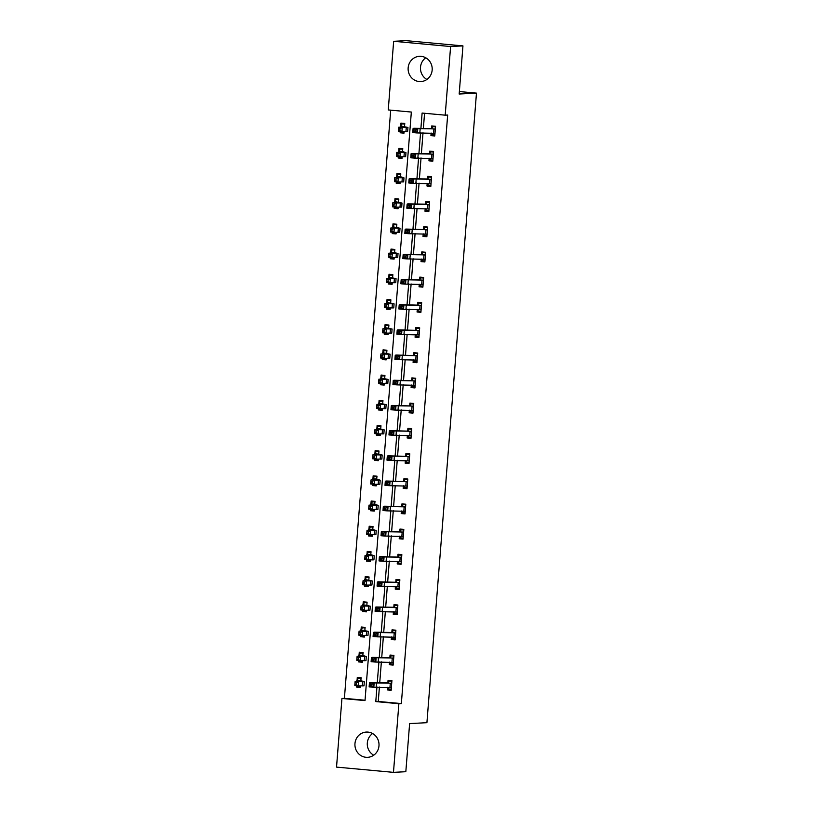 <?xml version="1.0" encoding="UTF-8"?>
<svg xmlns="http://www.w3.org/2000/svg" width="813" height="813" viewBox="0 0 813 813"><rect width="100%" height="100%" fill="white"/><g stroke="black" fill="none" stroke-linecap="round" stroke-linejoin="round"><path stroke-width="1.22" d="M426.896 79.461A12.652 12.043 87 0 1 420.514 67.194A12.652 12.043 87 0 1 425.778 57.784M432.16 70.05A12.652 12.043 87 0 1 420.809 81.574A12.652 12.043 87 0 1 408.156 67.835A12.652 12.043 87 0 1 419.508 56.31A12.652 12.043 87 0 1 432.16 70.05M373.716 755.216A12.652 12.043 87 0 1 367.324 742.95A12.652 12.043 87 0 1 372.588 733.539M378.98 745.806A12.652 12.043 87 0 1 367.628 757.33A12.652 12.043 87 0 1 354.966 743.59A12.652 12.043 87 0 1 366.317 732.066A12.652 12.043 87 0 1 378.98 745.806M393.655 41.29L406.012 40.65L462.953 45.894L459.172 94.023L476.469 93.129L426.916 722.686L409.62 723.58L405.829 771.71L393.482 772.35L336.531 767.106L341.938 698.469L365.017 700.593L411.337 112.052L388.248 109.928L393.655 41.29L450.605 46.524L445.199 115.172L422.11 113.048L420.91 128.383M390.697 110.151L344.407 698.347L341.938 698.469M476.469 93.129L459.365 91.554M344.407 698.347L365.047 700.237M356.633 685.725L356.531 687.097L360.372 687.452L360.494 685.918M360.83 680.603L356.937 680.237L360.281 681.446L355.129 681.497L364.326 681.772L360.83 680.603L361.145 677.757L357.293 677.402L357.09 680.024M358.624 660.532L358.513 661.894L362.364 662.249L362.476 660.715M362.811 655.4L358.919 655.044L362.263 656.254L357.11 656.304L366.307 656.569L362.811 655.4L363.126 652.565L359.275 652.209L359.072 654.831M360.606 635.339L360.494 636.701L364.346 637.057L364.468 635.522M364.895 629.984L365.108 627.362L361.257 627.016L361.053 629.638M362.588 610.136L362.476 611.508L366.328 611.864L366.45 610.329M366.887 604.791L367.09 602.169L363.238 601.813L363.035 604.435M364.57 584.943L364.458 586.315L368.309 586.671L368.431 585.136M368.848 579.852L369.072 576.976L365.22 576.62L365.017 579.242M366.551 559.75L366.439 561.112L370.291 561.468L370.413 559.933M370.748 554.618L366.846 554.263L370.2 555.472L365.047 555.523L374.244 555.787L370.748 554.618L371.053 551.783L367.212 551.427L366.998 554.049M368.533 534.558L368.431 535.919L372.273 536.275L372.395 534.741M372.73 529.426L368.828 529.07L372.181 530.279L367.029 530.33L376.226 530.594L372.73 529.426L373.035 526.58L369.193 526.235L368.98 528.856M370.515 509.355L370.413 510.727L374.254 511.082L374.376 509.548M374.712 504.233L370.809 503.867L374.163 505.076L369.011 505.127L378.208 505.401L374.712 504.233L375.017 501.387L371.175 501.032L370.962 503.654M372.496 484.162L372.395 485.534L376.236 485.879L376.358 484.355M376.693 479.03L372.801 478.674L376.145 479.883L370.992 479.934L380.189 480.209L376.693 479.04L377.008 476.194L373.157 475.839L372.954 478.461L374.468 476.581L376.988 476.448M374.488 458.969L374.376 460.331L378.228 460.686L378.34 459.152M378.777 453.624L378.99 451.002L375.139 450.646L374.935 453.268M376.47 433.776L376.358 435.138L380.21 435.494L380.332 433.959M380.758 428.421L380.972 425.799L377.12 425.453L376.917 428.075L378.431 426.185L380.951 426.053M378.452 408.573L378.34 409.945L382.191 410.301L382.313 408.766M382.75 403.228L382.953 400.606L379.102 400.25L378.899 402.872L380.413 400.992L382.933 400.86M380.433 383.38L380.321 384.752L384.173 385.098L384.295 383.573M384.732 378.035L384.935 375.413L381.084 375.057L380.88 377.679L382.395 375.799L384.915 375.667M382.415 358.187L382.303 359.549L386.155 359.905L386.277 358.37M386.714 352.842L386.917 350.22L383.065 349.864L382.862 352.486L384.376 350.596L386.897 350.464M384.397 332.995L384.295 334.356L388.136 334.712L388.258 333.178M388.695 327.639L388.899 325.017L385.057 324.672L384.844 327.293L386.368 325.403L388.878 325.271M386.378 307.792L386.277 309.164L390.118 309.519L390.24 307.985M390.677 302.446L390.88 299.824L387.039 299.469L386.825 302.09M388.36 282.599L388.258 283.971L392.1 284.316L392.222 282.792M392.659 277.253L392.862 274.631L389.021 274.276L388.817 276.898M390.352 257.406L390.24 258.768L394.092 259.123L394.203 257.589M394.64 252.06L394.854 249.439L391.002 249.083L390.799 251.705L392.313 249.815L394.833 249.682M392.333 232.213L392.222 233.575L396.073 233.931L396.195 232.396M396.622 226.857L396.835 224.236L392.984 223.89L392.781 226.512L394.295 224.622L396.815 224.49M394.315 207.01L394.203 208.382L398.055 208.738L398.177 207.203M398.614 201.665L398.817 199.043L394.966 198.687L394.762 201.309L396.277 199.429L398.797 199.297M396.297 181.817L396.185 183.189L400.037 183.535L400.159 182.01M400.484 176.685L396.592 176.33L399.945 177.539L394.783 177.59L403.98 177.854L400.484 176.685L400.799 173.85L396.947 173.494L396.744 176.116L398.258 174.236L400.779 174.104M398.279 156.624L398.167 157.986L402.018 158.342L402.14 156.807M402.476 151.492L398.573 151.137L401.927 152.346L396.774 152.397L405.972 152.661L402.476 151.492L402.781 148.657L398.929 148.301L398.726 150.923L400.24 149.033L402.76 148.901M400.26 131.432L400.159 132.793L404 133.149L404.122 131.615M404.559 126.076L404.762 123.454L400.921 123.109L400.707 125.73M379.397 687.046L378.269 701.456L401.348 703.58L447.668 115.04L445.199 115.172M424.559 113.271L423.36 128.474M423.024 132.743L421.378 153.667M421.043 157.935L419.396 178.86M419.061 183.138L417.415 204.053M417.079 208.331L415.433 229.256M415.087 233.524L413.441 254.449M413.106 258.717L411.459 279.642M411.124 283.92L409.478 304.834M409.142 309.113L407.496 330.037M407.161 334.306L405.514 355.23M405.179 359.498L403.533 380.423M403.197 384.701L401.551 405.616M401.216 409.894L399.569 430.819M399.224 435.087L397.577 456.012M397.242 460.29L395.596 481.205M395.26 485.483L393.614 506.397M393.279 510.676L391.632 531.6M391.297 535.869L389.651 556.793M389.315 561.072L387.669 581.986M387.334 586.264L385.687 607.179M385.352 611.457L383.706 632.382M383.37 636.65L381.724 657.575M381.378 661.853L379.732 682.768M387.516 687.351L387.313 689.922L391.155 690.278L391.917 680.593L388.075 680.237L387.872 682.859L389.386 680.969L391.876 681.203M389.498 662.148L389.295 664.729L393.146 665.085L393.909 655.39L390.057 655.044L389.854 657.666L391.368 655.776L393.858 656.01M391.48 636.955L391.277 639.536L395.128 639.892L395.89 630.197L392.039 629.841L391.836 632.463L393.35 630.583L395.84 630.807M393.462 611.762L393.258 614.343L397.11 614.689L397.872 605.004L394.02 604.648L393.817 607.27L395.331 605.39L397.821 605.614M395.443 586.569L395.24 589.14L399.092 589.496L399.854 579.811L396.002 579.456L395.799 582.078M397.425 561.366L397.222 563.948L401.073 564.303L401.835 554.608L397.984 554.263L397.781 556.875M403.136 538.104L400.646 537.871L399.447 536.174L399.213 538.755L403.055 539.11L403.817 529.415L399.976 529.06L399.762 531.682L401.287 529.802L403.766 530.025M405.118 512.912L402.628 512.678L401.429 510.981L401.195 513.562L405.037 513.907L405.799 504.223L401.957 503.867L401.744 506.489L403.268 504.599L405.758 504.832M407.1 487.709L404.61 487.485L403.411 485.788L403.177 488.359L407.018 488.715L407.78 479.03L403.939 478.674L403.736 481.296M409.081 462.516L406.591 462.292L405.392 460.585L405.159 463.166L409.01 463.522L409.772 453.827L405.921 453.481L405.717 456.093M411.063 437.323L408.573 437.089L407.374 435.392L407.14 437.973L410.992 438.329L411.754 428.634L407.902 428.278L407.699 430.9M413.055 412.13L410.565 411.896L409.366 410.199L409.122 412.78L412.974 413.126L413.736 403.441L409.884 403.085L409.681 405.707M415.036 386.927L412.547 386.703L411.348 385.006L411.104 387.577L414.955 387.933L415.717 378.248L411.866 377.893L411.663 380.514M417.018 361.734L414.528 361.511L413.329 359.803L413.085 362.385L416.937 362.74L417.699 353.045L413.847 352.69L413.644 355.311M419 336.541L416.51 336.308L415.311 334.61L415.077 337.192L418.919 337.547L419.681 327.852L415.839 327.497L415.626 330.119M420.982 311.349L418.492 311.115L417.293 309.418L417.059 311.999L420.9 312.344L421.662 302.66L417.821 302.304L417.608 304.926M422.963 286.146L420.473 285.922L419.274 284.225L419.041 286.796L422.882 287.152L423.644 277.467L419.803 277.111L419.599 279.733M424.945 260.953L422.455 260.729L421.256 259.022L421.022 261.603L424.874 261.959L425.636 252.264L421.784 251.908L421.581 254.53M426.927 235.76L424.437 235.526L423.238 233.829L423.004 236.41L426.855 236.766L427.618 227.071L423.766 226.715L423.563 229.337M425.189 208.636L424.986 211.217L428.837 211.563L429.599 201.878L425.748 201.522L425.545 204.144L427.059 202.254L429.549 202.488M427.171 183.443L426.967 186.014L430.819 186.37L431.581 176.685L427.729 176.33L427.526 178.951L429.04 177.061L431.53 177.295M429.152 158.24L428.949 160.822L432.801 161.177L433.563 151.482L429.711 151.127L429.508 153.748L431.022 151.868L433.512 152.092M431.134 133.047L430.931 135.629L434.782 135.984L435.544 126.289L431.703 125.934L431.49 128.556L433.004 126.676L435.494 126.899M462.953 45.894L450.605 46.524M401.348 703.58L398.878 703.712L393.482 772.35M376.947 686.955L375.789 701.589L398.878 703.712M420.565 132.651L418.919 153.576M418.583 157.844L416.937 178.769M416.602 183.047L414.955 203.961M414.62 208.24L412.974 229.164M412.638 233.433L410.992 254.357M410.656 258.625L409.01 279.55M408.675 283.828L407.028 304.743M406.693 309.021L405.047 329.946M404.711 334.214L403.055 355.139M402.72 359.407L401.073 380.332M400.738 384.61L399.092 405.524M398.756 409.803L397.11 430.727M396.774 434.996L395.128 455.92M394.793 460.188L393.146 481.113M392.811 485.391L391.165 506.306M390.829 510.584L389.183 531.509M388.848 535.777L387.201 556.702M386.856 560.98L385.21 581.895M384.874 586.173L383.228 607.087M382.893 611.366L381.246 632.29M380.911 636.559L379.264 657.483M378.929 661.762L377.283 682.676M378.269 701.456L375.789 701.589M391.205 689.729L387.313 689.922M360.423 686.894L356.531 687.097M362.405 661.701L358.513 661.894M393.187 664.526L389.295 664.729M364.387 636.498L360.494 636.701M395.169 639.333L391.277 639.536M366.368 611.305L362.476 611.508M397.151 614.14L393.258 614.343M368.35 586.112L364.458 586.315M399.132 588.947L395.24 589.14M370.332 560.919L366.439 561.112M401.114 563.744L397.222 563.948M372.324 535.716L368.431 535.919M403.096 538.552L399.213 538.755M374.305 510.523L370.413 510.727M405.087 513.359L401.195 513.562M376.287 485.331L372.395 485.534M407.069 488.166L403.177 488.359M378.269 460.138L374.376 460.331M409.051 462.963L405.159 463.166M380.25 434.935L376.358 435.138M411.032 437.77L407.14 437.973M382.232 409.742L378.34 409.945M413.014 412.577L409.122 412.78M384.214 384.549L380.321 384.752M414.996 387.374L411.104 387.577M386.195 359.356L382.303 359.549M416.978 362.181L413.085 362.385M388.177 334.153L384.295 334.356M418.959 336.989L415.077 337.192M390.169 308.96L386.277 309.164M420.951 311.796L417.059 311.999M392.151 283.767L388.258 283.971M422.933 286.593L419.041 286.796M394.132 258.575L390.24 258.768M424.914 261.4L421.022 261.603M396.114 233.372L392.222 233.575M426.896 236.207L423.004 236.41M398.096 208.179L394.203 208.382M428.878 211.014L424.986 211.217M400.077 182.986L396.185 183.189M430.86 185.811L426.967 186.014M402.059 157.793L398.167 157.986M432.841 160.618L428.949 160.822M404.041 132.59L400.159 132.793M434.823 135.425L430.931 135.629M387.547 687.351L388.746 689.048L391.236 689.272M391.907 680.837L389.386 680.969M371.866 685.989L371.998 684.373L370.382 684.241L370.261 685.857L371.866 685.989L373.157 687.229L391.368 687.656L391.703 683.225L374.163 682.91L373.482 683.184L373.157 687.229L369.132 686.894L369.448 682.859L370.139 682.585L387.852 682.869M391.52 683.418L387.628 683.062M370.382 684.241L369.448 682.859L373.482 683.184L371.998 684.373M370.261 685.857L369.132 686.894M361.124 678.012L358.604 678.144L361.094 678.367M360.454 686.446L357.7 685.837M356.937 680.237L358.604 678.144M356.399 682.95L355.007 682.808L354.875 684.424L356.267 684.566L356.399 682.95L358.604 681.863L358.289 685.898L364.011 685.806L364.326 681.772M356.267 684.566L358.289 685.898L354.814 685.542L354.875 684.424M355.007 682.808L355.129 681.497M389.529 662.158L390.728 663.855L393.218 664.079M393.888 655.644L391.368 655.776M373.848 660.796L373.98 659.18L372.364 659.048L372.242 660.664L373.848 660.796L375.139 662.026L393.35 662.463L393.685 658.032L376.145 657.717L375.464 657.991L375.139 662.026L371.114 661.701L371.439 657.666L372.12 657.382L389.844 657.676M393.512 658.225L389.61 657.869M372.364 659.048L371.439 657.666L375.464 657.991L373.98 659.18M372.242 660.664L371.114 661.701M391.51 636.955L392.72 638.652L395.199 638.886M395.87 630.451L393.35 630.583M375.83 635.593L375.962 633.977L374.346 633.845L374.224 635.461L375.83 635.593L377.13 636.833L395.321 637.25L395.667 632.829L378.126 632.524L377.445 632.799L377.13 636.833L373.096 636.508L373.421 632.463L374.102 632.189L391.825 632.484M395.494 633.032L391.592 632.677M374.346 633.845L373.421 632.463L377.445 632.799L375.962 633.977M374.224 635.461L373.096 636.508M363.106 652.819L360.586 652.941L363.076 653.174M362.435 661.254L359.681 660.644M358.919 655.044L360.586 652.941M358.381 657.758L356.988 657.615L356.866 659.231L358.248 659.373L358.381 657.758L360.586 656.66L360.271 660.705L365.992 660.613L366.307 656.569M358.248 659.373L360.271 660.705L356.795 660.339L356.866 659.231M356.988 657.615L357.11 656.304M365.088 627.616L362.568 627.748L365.057 627.982M364.427 636.051L361.663 635.441M360.901 629.851L364.254 631.061L359.092 631.112L368.289 631.376L360.901 629.851L362.568 627.748M360.362 632.565L358.97 632.423L358.848 634.038L360.23 634.181L360.362 632.565L362.568 631.467L362.252 635.502L367.974 635.41L368.289 631.376M360.23 634.181L362.252 635.502L358.777 635.146L358.848 634.038M358.97 632.423L359.092 631.112M393.502 611.762L394.701 613.459L397.191 613.693M397.852 605.258L395.331 605.39M377.811 610.4L377.943 608.785L376.328 608.652L376.206 610.268L377.811 610.4L379.112 611.64L397.303 612.057L397.648 607.636L380.108 607.321L379.427 607.606L379.112 611.64L375.088 611.305L375.403 607.27L376.084 606.996L393.807 607.281M397.476 607.839L393.573 607.474M376.328 608.652L375.403 607.27L379.427 607.606L377.943 608.785M376.206 610.268L375.088 611.305M395.484 586.569L396.683 588.266L399.173 588.49M399.833 580.055L397.313 580.187L399.803 580.421M399.65 582.433L382.09 582.128L381.409 582.403L381.094 586.447L377.069 586.112L377.384 582.078L378.065 581.803L395.565 582.281L397.313 580.187M379.793 585.208L379.925 583.592L378.319 583.46L378.187 585.075L379.793 585.208L381.094 586.447L399.295 586.874L399.64 582.443M399.457 582.636L395.565 582.281M378.319 583.46L377.384 582.078L381.409 582.403L379.925 583.592M378.187 585.075L377.069 586.112M397.466 561.377L398.665 563.074L401.155 563.297M401.815 554.862L399.295 554.994L401.785 555.228M401.632 557.23L384.082 556.935L383.39 557.21L383.075 561.244L379.051 560.919L379.366 556.885L380.047 556.6L397.547 557.088L399.295 554.994M381.785 560.015L381.907 558.399L380.301 558.267L380.169 559.883L381.785 560.015L383.075 561.244L401.276 561.681L401.622 557.251M401.439 557.444L397.547 557.088M380.301 558.267L379.366 556.885L383.39 557.21L381.907 558.399M380.169 559.883L379.051 560.919M367.07 602.423L364.549 602.555L367.039 602.779M366.409 610.858L363.645 610.248M362.883 604.648L366.236 605.868L361.074 605.909L370.271 606.183L362.883 604.648L364.549 602.555M362.344 607.372L360.952 607.22L360.83 608.835L362.222 608.988L362.344 607.372L364.559 606.274L364.234 610.309L369.956 610.217L370.271 606.183M362.222 608.988L364.234 610.309L360.759 609.953L360.83 608.835M360.952 607.22L361.074 605.909M369.051 577.23L366.531 577.362L369.021 577.586M368.391 585.665L365.626 585.055M364.864 579.456L368.218 580.665L363.065 580.716L372.263 580.99L364.864 579.456L366.531 577.362M364.326 582.169L362.933 582.027L362.811 583.643L364.204 583.785L364.326 582.169L366.541 581.082L366.216 585.116L371.937 585.025L372.263 580.99M364.204 583.785L366.216 585.116L362.74 584.76L362.811 583.643M362.933 582.027L363.065 580.716M371.033 552.037L368.513 552.159L371.002 552.393M370.372 560.472L367.618 559.862M366.846 554.263L368.513 552.159M366.307 556.976L364.925 556.834L364.793 558.45L366.185 558.592L366.307 556.976L368.523 555.879L368.208 559.923L373.919 559.832L374.244 555.787M366.185 558.592L368.208 559.923L364.722 559.557L364.793 558.45M364.925 556.834L365.047 555.523M373.015 526.834L370.504 526.966L372.994 527.2M372.354 535.269L369.6 534.659M368.828 529.07L370.504 526.966M368.289 531.783L366.907 531.641L366.775 533.257L368.167 533.399L368.289 531.783L370.504 530.686L370.189 534.72L375.901 534.629L376.226 530.594M368.167 533.399L370.189 534.72L366.704 534.365L366.775 533.257M366.907 531.641L367.029 530.33M374.996 501.641L372.486 501.773L374.976 501.997M374.336 510.076L371.582 509.466M370.809 503.867L372.486 501.773M370.281 506.59L368.889 506.438L368.756 508.054L370.149 508.196L370.281 506.59L372.486 505.493L372.171 509.527L377.893 509.436L378.208 505.401M370.149 508.196L372.171 509.527L368.696 509.172L368.756 508.054M368.889 506.438L369.011 505.127M376.958 476.804L374.468 476.581M376.317 484.883L373.563 484.274M372.263 481.387L370.87 481.245L370.738 482.861L372.13 483.003L372.263 481.387L374.468 480.3L374.153 484.335L379.874 484.243L380.189 480.209M372.13 483.003L374.153 484.335L370.677 483.979L370.738 482.861M370.87 481.245L370.992 479.934M378.97 451.256L376.449 451.378L378.939 451.611M378.299 459.68L375.545 459.081M374.783 453.481L378.126 454.691L372.974 454.741L382.171 455.006L374.783 453.481L376.449 451.378M374.244 456.195L372.852 456.052L372.72 457.668L374.112 457.81L374.244 456.195L376.449 455.097L376.134 459.142L381.856 459.05L382.171 455.006M374.112 457.81L376.134 459.142L372.659 458.776L372.72 457.668M372.852 456.052L372.974 454.741M380.921 426.419L378.431 426.185M380.281 434.488L377.527 433.878M379.996 429.427L374.956 429.549L384.153 429.813L376.765 428.288L379.986 429.549M376.226 431.002L374.834 430.86L374.712 432.475L376.094 432.618L376.226 431.002L378.431 429.904L378.116 433.939L383.838 433.847L384.153 429.813M376.094 432.618L378.116 433.939L374.641 433.583L374.712 432.475M374.834 430.86L374.956 429.549M382.903 401.216L380.413 400.992M382.273 409.295L379.508 408.685M381.978 404.234L376.937 404.346L386.134 404.62L378.746 403.085L381.968 404.346M378.208 405.809L376.815 405.657L376.693 407.272L378.086 407.415L378.208 405.809L380.423 404.711L380.098 408.746L385.819 408.654L386.134 404.62M378.086 407.415L380.098 408.746L376.622 408.39L376.693 407.272M376.815 405.657L376.937 404.346M384.884 376.023L382.395 375.799M384.254 384.102L381.49 383.492M383.96 379.031L378.919 379.153L388.116 379.427L380.728 377.893L383.949 379.153M380.189 380.606L378.797 380.464L378.675 382.08L380.067 382.222L380.189 380.606L382.405 379.519L382.08 383.553L387.801 383.462L388.116 379.427M380.067 382.222L382.08 383.553L378.604 383.197L378.675 382.08M378.797 380.464L378.919 379.153M386.866 350.83L384.376 350.596M386.236 358.899L383.482 358.299M385.941 353.838L380.911 353.96L390.108 354.224L382.71 352.7L385.931 353.96M382.171 355.413L380.779 355.271L380.657 356.887L382.049 357.029L382.171 355.413L384.386 354.316L384.061 358.36L389.783 358.269L390.108 354.224M382.049 357.029L384.061 358.36L380.586 357.994L380.657 356.887M380.779 355.271L380.911 353.96M388.858 325.637L386.368 325.403M388.218 333.706L385.464 333.096M387.923 328.645L382.893 328.767L392.09 329.031L384.691 327.507L387.913 328.767M384.153 330.22L382.771 330.078L382.638 331.694L384.031 331.836L384.153 330.22L386.368 329.123L386.053 333.157L391.764 333.066L392.09 329.031M384.031 331.836L386.053 333.157L382.567 332.802L382.638 331.694M382.771 330.078L382.893 328.767M390.86 300.078L388.35 300.21L390.84 300.434M390.199 308.513L387.445 307.903M386.673 302.304L390.027 303.513L384.874 303.564L394.071 303.838L386.673 302.304L388.35 300.21M386.145 305.027L384.752 304.875L384.62 306.491L386.012 306.633L386.145 305.027L388.35 303.93L388.035 307.964L393.756 307.873L394.071 303.838M386.012 306.633L388.035 307.964L384.559 307.609L384.62 306.491M384.752 304.875L384.874 303.564M392.852 274.885L390.331 275.018L392.821 275.241M392.181 283.32L389.427 282.711M388.665 277.111L392.008 278.32L386.856 278.371L396.053 278.635L388.665 277.111L390.331 275.018M388.126 279.824L386.734 279.682L386.602 281.298L387.994 281.44L388.126 279.824L390.331 278.737L390.016 282.772L395.738 282.68L396.053 278.635M387.994 281.44L390.016 282.772L386.541 282.406L386.602 281.298M386.734 279.682L386.856 278.371M394.803 250.048L392.313 249.815M394.163 258.117L391.409 257.518M393.878 253.056L388.838 253.178L398.035 253.443L390.647 251.918L393.868 253.178M390.108 254.632L388.716 254.489L388.584 256.105L389.976 256.247L390.108 254.632L392.313 253.534L391.998 257.579L397.72 257.487L398.035 253.443M389.976 256.247L391.998 257.579L388.523 257.213L388.584 256.105M388.716 254.489L388.838 253.178M396.785 224.855L394.295 224.622M396.144 232.925L393.39 232.315M395.86 227.864L390.819 227.986L400.016 228.25L392.628 226.725L395.85 227.975M392.09 229.439L390.697 229.296L390.575 230.912L391.957 231.055L392.09 229.439L394.295 228.341L393.98 232.376L399.701 232.284L400.016 228.25M391.957 231.055L393.98 232.376L390.504 232.02L390.575 230.912M390.697 229.296L390.819 227.986M398.766 199.652L396.277 199.429M398.136 207.732L395.372 207.122M397.842 202.671L392.801 202.783L401.998 203.057L394.61 201.522L397.831 202.783M394.071 204.246L392.679 204.093L392.557 205.709L393.949 205.852L394.071 204.246L396.277 203.148L395.961 207.183L401.683 207.091L401.998 203.057M393.949 205.852L395.961 207.183L392.486 206.827L392.557 205.709M392.679 204.093L392.801 202.783M400.748 174.46L398.258 174.236M400.118 182.539L397.354 181.929M396.053 179.043L394.661 178.901L394.539 180.516L395.931 180.659L396.053 179.043L398.268 177.956L397.943 181.99L403.665 181.899L403.98 177.854M395.931 180.659L397.943 181.99L394.468 181.624L394.539 180.516M394.661 178.901L394.783 177.59M403.797 529.67L401.287 529.802M383.766 534.812L383.888 533.196L382.283 533.064L382.151 534.68L383.766 534.812L385.057 536.052L403.258 536.489L403.604 532.048L386.063 531.743L385.372 532.017L385.057 536.052L381.033 535.726L381.348 531.682L382.029 531.407L399.752 531.702M403.421 532.251L399.529 531.895M382.283 533.064L381.348 531.682L385.372 532.017L383.888 533.196M382.151 534.68L381.033 535.726M405.778 504.477L403.268 504.599M385.748 509.619L385.87 508.003L384.264 507.871L384.132 509.487L385.748 509.619L387.039 510.859L405.25 511.286L405.585 506.855L388.045 506.54L387.354 506.824L387.039 510.859L383.014 510.523L383.33 506.489L384.021 506.214L401.734 506.499M405.402 507.058L401.51 506.692M384.264 507.871L383.33 506.489L387.354 506.824L385.87 508.003M384.132 509.487L383.014 510.523M407.77 479.274L405.25 479.406L407.74 479.64M387.73 484.426L387.852 482.81L386.246 482.678L386.114 484.294L387.73 484.426L389.021 485.666L407.232 486.093L407.567 481.662L390.027 481.347L389.346 481.621L389.021 485.666L384.996 485.331L385.311 481.296L386.002 481.022L403.492 481.499L405.25 479.406M407.384 481.855L403.492 481.499M386.246 482.678L385.311 481.296L389.346 481.621L387.852 482.81M386.114 484.294L384.996 485.331M409.752 454.081L407.232 454.213L409.722 454.447M389.712 459.233L389.844 457.617L388.228 457.485L388.106 459.101L389.712 459.233L391.002 460.463L409.203 460.89L409.549 456.469L392.008 456.154L391.327 456.428L391.002 460.463L386.978 460.138L387.303 456.093L387.984 455.819L405.474 456.306L407.232 454.213M409.376 456.662L405.474 456.306M388.228 457.485L387.303 456.093L391.327 456.428L389.844 457.617M388.106 459.101L386.978 460.138M411.734 428.888L409.213 429.02L411.703 429.244M391.693 434.03L391.825 432.414L390.21 432.282L390.088 433.898L391.693 434.03L392.994 435.27L411.185 435.687L411.53 431.266L393.99 430.961L393.309 431.236L392.994 435.27L388.96 434.945L389.285 430.9L389.966 430.626L407.455 431.114L409.213 429.02M411.358 431.469L407.455 431.114M390.21 432.282L389.285 430.9L393.309 431.236L391.825 432.414M390.088 433.898L388.96 434.945M413.715 403.695L411.195 403.817L413.685 404.051M413.532 406.063L395.972 405.758L395.291 406.043L394.976 410.077L390.951 409.742L391.266 405.707L391.947 405.433L409.437 405.911L411.195 403.817M393.675 408.837L393.807 407.222L392.191 407.089L392.069 408.705L393.675 408.837L394.976 410.077L413.177 410.504L413.512 406.073M413.339 406.276L409.437 405.911M392.191 407.089L391.266 405.707L395.291 406.043L393.807 407.222M392.069 408.705L390.951 409.742M415.697 378.492L413.177 378.624L415.667 378.858M395.657 383.645L395.789 382.029L394.173 381.897L394.051 383.512L395.657 383.645L396.957 384.884L415.158 385.311L415.504 380.88L397.953 380.565L397.272 380.84L396.957 384.884L392.933 384.549L393.248 380.514L393.929 380.24L411.419 380.718L413.177 378.624M415.321 381.073L411.419 380.718M394.173 381.897L393.248 380.514L397.272 380.84L395.789 382.029M394.051 383.512L392.933 384.549M417.679 353.299L415.158 353.431L417.648 353.655M397.648 358.452L397.77 356.836L396.165 356.704L396.033 358.32L397.648 358.452L398.939 359.681L417.14 360.118L417.486 355.688L399.945 355.372L399.254 355.647L398.939 359.681L394.915 359.356L395.23 355.311L395.911 355.037L413.411 355.525L415.158 353.431M417.303 355.881L413.411 355.525M396.165 356.704L395.23 355.311L399.254 355.647L397.77 356.836M396.033 358.32L394.915 359.356M419.66 328.106L417.15 328.239L419.63 328.462M399.63 333.249L399.752 331.633L398.146 331.501L398.014 333.117L399.63 333.249L400.921 334.489L419.122 334.926L419.467 330.485L401.927 330.18L401.236 330.454L400.921 334.489L396.896 334.163L397.211 330.119L397.892 329.844L415.392 330.332L417.15 328.239M419.284 330.688L415.392 330.332M398.146 331.501L397.211 330.119L401.236 330.454L399.752 331.633M398.014 333.117L396.896 334.163M421.642 302.914L419.132 303.036L421.622 303.269M401.612 308.056L401.734 306.44L400.128 306.308L399.996 307.924L401.612 308.056L402.902 309.296L421.104 309.712L421.449 305.292L403.909 304.977L403.218 305.261L402.902 309.296L398.878 308.96L399.193 304.926L399.884 304.651L417.374 305.129L419.132 303.036M421.266 305.495L417.374 305.129M400.128 306.308L399.193 304.926L403.218 305.261L401.734 306.44M399.996 307.924L398.878 308.96M423.624 277.711L421.114 277.843L423.603 278.076M403.594 282.863L403.715 281.247L402.11 281.115L401.978 282.731L403.594 282.863L404.884 284.103L423.085 284.52L423.431 280.099L405.89 279.784L405.209 280.058L404.884 284.103L400.86 283.767L401.175 279.733L401.866 279.459L419.356 279.936L421.114 277.843M423.248 280.292L419.356 279.936M402.11 281.115L401.175 279.733L405.209 280.058L403.715 281.247M401.978 282.731L400.86 283.767M425.616 252.518L423.095 252.65L425.585 252.873M425.423 254.886L407.872 254.591L407.191 254.865L406.866 258.9L402.841 258.575L403.167 254.53L403.848 254.256L421.337 254.743L423.095 252.65M405.575 257.67L405.707 256.054L404.091 255.922L403.97 257.538L405.575 257.67L406.866 258.9L425.077 259.337M425.24 255.099L421.337 254.743M404.091 255.922L403.167 254.53L407.191 254.865L405.707 256.054M403.97 257.538L402.841 258.575M427.597 227.325L425.077 227.457L427.567 227.681M427.404 229.693L409.854 229.398L409.173 229.673L408.858 233.707L404.823 233.382L405.148 229.337L405.829 229.063L423.319 229.551L425.077 227.457M407.557 232.467L407.689 230.851L406.073 230.719L405.951 232.335L407.557 232.467L408.858 233.707L427.059 234.144M427.221 229.906L423.319 229.551M406.073 230.719L405.148 229.337L409.173 229.673L407.689 230.851M405.951 232.335L404.823 233.382M425.229 208.636L426.429 210.333L428.918 210.567M429.579 202.132L427.059 202.254M409.539 207.274L409.671 205.659L408.055 205.526L407.933 207.142L409.539 207.274L410.839 208.514L429.03 208.931L429.376 204.51L411.835 204.195L411.154 204.48L410.839 208.514L406.815 208.179L407.13 204.144L407.811 203.87L425.534 204.154M429.203 204.713L425.301 204.348M408.055 205.526L407.13 204.144L411.154 204.48L409.671 205.659M407.933 207.142L406.815 208.179M427.211 183.443L428.41 185.14L430.9 185.364M431.561 176.929L429.04 177.061M431.378 179.307L413.817 179.002L413.136 179.277L412.821 183.321L408.797 182.986L409.112 178.951L409.793 178.677L427.516 178.962M411.52 182.082L411.652 180.466L410.037 180.334L409.915 181.949L411.52 182.082L412.821 183.321L431.022 183.748M431.185 179.51L427.282 179.155M410.037 180.334L409.112 178.951L413.136 179.277L411.652 180.466M409.915 181.949L408.797 182.986M429.193 158.24L430.392 159.948L432.882 160.171M433.542 151.736L431.022 151.868M433.359 154.104L415.799 153.809L415.118 154.084L414.803 158.118L410.778 157.793L411.093 153.748L411.774 153.474L429.498 153.769M413.512 156.889L413.634 155.273L412.028 155.141L411.896 156.757L413.512 156.889L414.803 158.118L433.004 158.555M433.166 154.318L429.274 153.962M412.028 155.141L411.093 153.748L415.118 154.084L413.634 155.273M411.896 156.757L410.778 157.793M402.73 149.267L400.24 149.033M402.1 157.336L399.346 156.736M398.035 153.85L396.642 153.708L396.52 155.324L397.913 155.466L398.035 153.85L400.25 152.753L399.925 156.797L405.646 156.706L405.972 152.661M397.913 155.466L399.925 156.797L396.449 156.431L396.52 155.324M396.642 153.708L396.774 152.397M431.175 133.047L432.374 134.745L434.864 134.978M435.524 126.543L433.004 126.676M435.341 128.911L417.791 128.617L417.099 128.891L416.784 132.926L412.76 132.6L413.075 128.556L413.756 128.281L431.479 128.566M415.494 131.686L415.616 130.07L414.01 129.938L413.878 131.554L415.494 131.686L416.784 132.926L434.985 133.362M435.148 129.125L431.256 128.759M414.01 129.938L413.075 128.556L417.099 128.891L415.616 130.07M413.878 131.554L412.76 132.6M404.742 123.708L402.232 123.84L404.711 124.074M404.081 132.143L401.327 131.533M400.555 125.944L403.909 127.153L398.756 127.204L407.953 127.468L400.555 125.944L402.232 123.84M400.016 128.657L398.634 128.515L398.502 130.131L399.894 130.273L400.016 128.657L402.232 127.56L401.917 131.594L407.628 131.503L407.953 127.468M399.894 130.273L401.917 131.594L398.431 131.239L398.502 130.131M398.634 128.515L398.756 127.204M376.226 686.924L376.541 682.89M373.848 686.955L374.163 682.91M389.955 687.442L390.27 683.398M362.628 681.894L362.313 685.928M356.877 680.329L356.775 681.518M378.208 661.731L378.523 657.697M375.83 661.752L376.145 657.717M391.937 662.239L392.252 658.205M380.189 636.538L380.514 632.494M377.811 636.559L378.126 632.524M393.919 637.046L394.234 633.012M364.62 656.691L364.295 660.735M358.858 655.136L358.767 656.315M366.602 631.498L366.277 635.542M360.84 629.933L360.748 631.122M382.171 611.335L382.496 607.301M379.793 611.366L380.108 607.321M395.901 611.854L396.216 607.819M384.163 586.143L384.478 582.108M381.775 586.173L382.09 582.128M397.882 586.661L398.207 582.616M386.145 560.95L386.46 556.915M383.756 560.97L384.082 556.935M399.864 561.458L400.189 557.423M368.584 606.305L368.269 610.339M362.822 604.74L362.73 605.929M370.565 581.112L370.25 585.147M364.803 579.547L364.712 580.736M372.547 555.909L372.232 559.954M366.785 554.354L366.693 555.533M374.529 530.716L374.214 534.761M368.767 529.151L368.675 530.34M376.51 505.523L376.195 509.558M370.748 503.958L370.657 505.147M378.492 480.331L378.177 484.365M372.74 478.766L372.639 479.944M380.484 455.128L380.159 459.172M374.722 453.573L374.63 454.752M382.466 429.935L382.14 433.979M376.704 428.37L376.612 429.559M384.447 404.742L384.132 408.776M378.685 403.177L378.594 404.366M386.429 379.549L386.114 383.584M380.667 377.984L380.575 379.163M388.411 354.346L388.096 358.391M382.649 352.791L382.557 353.97M390.392 329.153L390.077 333.198M384.63 327.588L384.539 328.777M392.374 303.96L392.059 307.995M386.612 302.395L386.521 303.584M394.356 278.768L394.041 282.802M388.604 277.203L388.502 278.381M396.348 253.565L396.022 257.609M390.586 252.01L390.484 253.189M398.329 228.372L398.004 232.406M392.567 226.807L392.476 227.996M400.311 203.179L399.986 207.213M394.549 201.614L394.457 202.803M402.293 177.986L401.978 182.021M396.531 176.421L396.439 177.6M388.126 535.757L388.441 531.712M385.738 535.777L386.063 531.743M401.856 536.265L402.171 532.23M390.108 510.554L390.423 506.519M387.73 510.584L388.045 506.54M403.837 511.072L404.152 507.038M392.09 485.361L392.405 481.326M389.712 485.391L390.027 481.347M405.819 485.879L406.134 481.835M394.071 460.168L394.386 456.134M391.693 460.188L392.008 456.154M407.801 460.676L408.116 456.642M396.053 434.975L396.378 430.931M393.675 434.996L393.99 430.961M409.782 435.483L410.098 431.449M398.035 409.772L398.36 405.738M395.657 409.803L395.972 405.758M411.764 410.291L412.079 406.256M400.026 384.579L400.342 380.545M397.638 384.6L397.953 380.565M413.746 385.098L414.071 381.053M402.008 359.387L402.323 355.352M399.62 359.407L399.945 355.372M415.728 359.895L416.053 355.86M403.99 334.194L404.305 330.149M401.602 334.214L401.927 330.18M417.719 334.702L418.034 330.667M405.972 308.991L406.287 304.956M403.583 309.021L403.909 304.977M419.701 309.509L420.016 305.464M407.953 283.798L408.268 279.763M405.575 283.818L405.89 279.784M421.683 284.316L421.998 280.272M425.067 259.327L425.412 254.906M409.935 258.605L410.25 254.56M407.557 258.625L407.872 254.591M423.664 259.113L423.98 255.079M427.049 234.124L427.394 229.703M411.917 233.412L412.242 229.368M409.539 233.433L409.854 229.398M425.646 233.92L425.961 229.886M413.898 208.209L414.224 204.175M411.52 208.24L411.835 204.195M427.628 208.728L427.943 204.683M431.012 183.738L431.368 179.317M415.88 183.016L416.205 178.982M413.502 183.037L413.817 179.002M429.61 183.535L429.935 179.49M432.994 158.545L433.349 154.124M417.872 157.824L418.187 153.779M415.484 157.844L415.799 153.809M431.591 158.332L431.916 154.297M404.274 152.783L403.959 156.828M398.512 151.228L398.421 152.407M434.985 133.342L435.331 128.921M419.854 132.631L420.169 128.586M417.465 132.651L417.791 128.617M433.583 133.139L433.898 129.104M406.256 127.59L405.941 131.625M400.494 126.025L400.403 127.214M356.785 680.278L356.694 681.507M358.777 655.085L358.675 656.315M360.759 629.892L360.657 631.122M362.74 604.689L362.639 605.929M364.722 579.496L364.62 580.726M366.704 554.303L366.602 555.533M368.685 529.111L368.594 530.34M370.667 503.908L370.576 505.147M372.649 478.715L372.557 479.944M374.63 453.522L374.539 454.752M376.622 428.329L376.521 429.559M378.604 403.126L378.502 404.366M380.586 377.933L380.484 379.163M382.567 352.74L382.466 353.97M384.549 327.548L384.458 328.777M386.531 302.345L386.439 303.584M388.512 277.152L388.421 278.381M390.494 251.959L390.403 253.189M392.486 226.766L392.384 227.996M394.468 201.563L394.366 202.803M396.449 176.37L396.348 177.6M398.431 151.177L398.329 152.407M400.413 125.985L400.321 127.214"/></g></svg>
